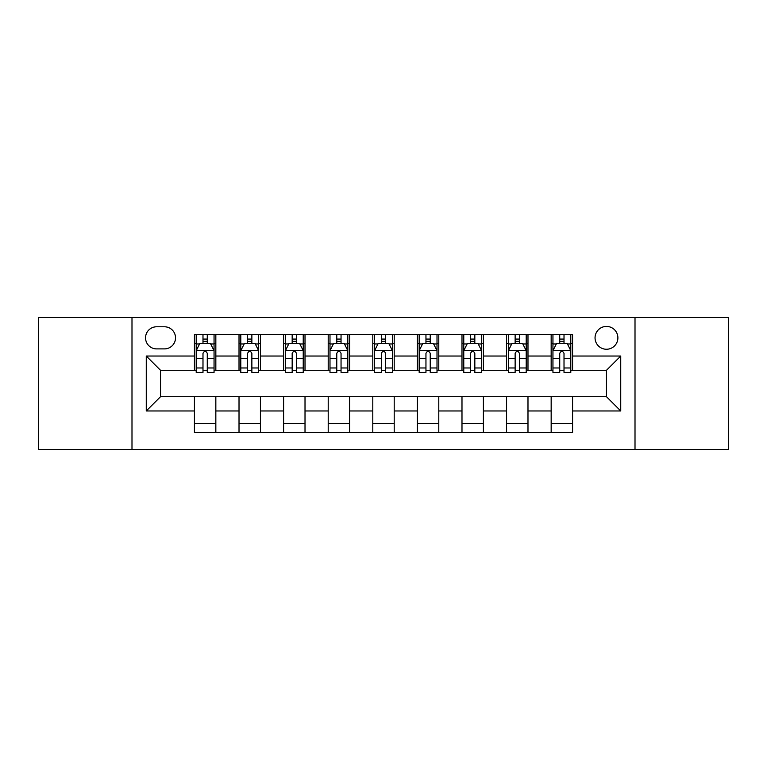 <?xml version="1.0" encoding="UTF-8"?>
<svg xmlns="http://www.w3.org/2000/svg" width="767" height="767" viewBox="0 0 767 767"><rect width="100%" height="100%" fill="white"/><g stroke="black" fill="none" stroke-linecap="round" stroke-linejoin="round"><path stroke-width="1.15" d="M606.467 326.426A11.419 11.419 0 0 0 595.048 337.835A11.419 11.419 0 0 0 606.467 349.253A11.419 11.419 0 0 0 617.886 337.835A11.419 11.419 0 0 0 606.467 326.426M635.009 449.5L728.65 449.5L728.65 317.5L635.009 317.5L635.009 449.5L131.991 449.5L131.991 317.5L38.35 317.5L38.35 449.5L131.991 449.5M156.612 348.899L164.454 348.899A11.054 11.054 0 0 0 175.518 337.835A11.054 11.054 0 0 0 164.454 326.78L156.612 326.78A11.054 11.054 0 0 0 145.548 337.835A11.054 11.054 0 0 0 156.612 348.899M635.009 317.5L131.991 317.5M194.425 410.968L146.267 410.968L146.267 356.032L194.425 356.032L194.425 370.298L160.533 370.298L160.533 396.702L194.425 396.702L194.425 432.55L572.575 432.55L572.575 396.702L606.467 396.702L606.467 370.298L572.575 370.298L572.575 356.032L620.733 356.032L620.733 410.968L572.575 410.968M572.575 356.032L572.575 334.45L194.425 334.45L194.425 356.032M551.166 334.45L551.166 370.298L552.949 370.298M559.728 370.298L564.013 370.298M570.792 370.298L572.575 370.298M551.166 370.298L526.2 370.298M506.575 334.45L506.575 370.298L508.358 370.298M515.136 370.298L519.422 370.298M506.575 370.298L481.609 370.298M461.983 334.45L461.983 370.298L463.767 370.298M470.545 370.298L474.831 370.298M461.983 370.298L437.008 370.298M417.392 334.45L417.392 370.298L419.175 370.298M425.953 370.298L430.229 370.298M417.392 370.298L392.416 370.298M372.8 334.45L372.8 370.298L374.584 370.298M381.362 370.298L385.638 370.298M372.8 370.298L347.825 370.298M328.209 334.45L328.209 370.298L329.992 370.298M336.771 370.298L341.047 370.298M328.209 370.298L303.233 370.298M283.608 334.45L283.608 370.298L285.391 370.298M292.169 370.298L296.455 370.298M283.608 370.298L258.642 370.298M239.016 334.45L239.016 370.298L240.8 370.298M247.578 370.298L251.864 370.298M239.016 370.298L214.051 370.298M194.425 370.298L196.208 370.298M202.987 370.298L207.272 370.298M194.425 396.702L215.834 396.702L215.834 432.55M572.575 396.702L215.834 396.702M215.834 334.45L215.834 370.298M194.425 343.367L196.208 343.367M202.987 343.367L207.272 343.367M214.051 343.367L215.834 343.367M194.425 423.633L215.834 423.633M239.016 396.702L239.016 432.55M260.425 334.45L260.425 370.298M239.016 343.367L240.8 343.367M247.578 343.367L251.864 343.367M258.642 343.367L260.425 343.367M260.425 396.702L260.425 432.55M239.016 423.633L260.425 423.633M283.608 396.702L283.608 432.55M305.017 396.702L305.017 432.55M283.608 423.633L305.017 423.633M305.017 334.45L305.017 370.298M283.608 343.367L285.391 343.367M292.169 343.367L296.455 343.367M303.233 343.367L305.017 343.367M328.209 396.702L328.209 432.55M349.608 396.702L349.608 432.55M328.209 423.633L349.608 423.633M349.608 334.45L349.608 370.298M328.209 343.367L329.992 343.367M336.771 343.367L341.047 343.367M347.825 343.367L349.608 343.367M372.8 396.702L372.8 432.55M394.2 396.702L394.2 432.55M372.8 423.633L394.2 423.633M394.2 334.45L394.2 370.298M372.8 343.367L374.584 343.367M381.362 343.367L385.638 343.367M392.416 343.367L394.2 343.367M417.392 396.702L417.392 432.55M438.791 396.702L438.791 432.55M417.392 423.633L438.791 423.633M438.791 334.45L438.791 370.298M417.392 343.367L419.175 343.367M425.953 343.367L430.229 343.367M437.008 343.367L438.791 343.367M461.983 396.702L461.983 432.55M483.392 396.702L483.392 432.55M461.983 423.633L483.392 423.633M483.392 334.45L483.392 370.298M461.983 343.367L463.767 343.367M470.545 343.367L474.831 343.367M481.609 343.367L483.392 343.367M506.575 396.702L506.575 432.55M527.984 396.702L527.984 432.55M506.575 423.633L527.984 423.633M527.984 334.45L527.984 370.298M506.575 343.367L508.358 343.367M515.136 343.367L519.422 343.367M526.2 343.367L527.984 343.367M551.166 396.702L551.166 432.55M551.166 423.633L572.575 423.633M551.166 343.367L552.949 343.367M559.728 343.367L564.013 343.367M570.792 343.367L572.575 343.367M160.533 370.298L146.267 356.032M160.533 396.702L146.267 410.968M620.733 356.032L606.467 370.298M620.733 410.968L606.467 396.702M207.272 339.081L202.987 339.081M214.051 367.968L207.272 367.968L207.272 372.446L214.051 372.446L214.051 350.682L210.474 343.549L199.775 343.549L196.208 350.682L196.208 372.446L202.987 372.446L202.987 367.968L196.208 367.968M196.208 350.682L196.208 334.45M214.051 350.682L214.051 334.45M202.987 343.549L202.987 334.45M207.272 334.45L207.272 343.549M207.272 367.968L207.272 353.357C205.844 350.605 204.415 350.605 202.987 353.357L202.987 367.968M251.864 339.081L247.578 339.081M258.642 367.968L251.864 367.968L251.864 372.446L258.642 372.446L258.642 350.682L255.075 343.549L244.366 343.549L240.8 350.682L240.8 372.446L247.578 372.446L247.578 367.968L240.8 367.968M240.8 350.682L240.8 334.45M258.642 350.682L258.642 334.45M247.578 343.549L247.578 334.45M251.864 334.45L251.864 343.549M251.864 367.968L251.864 353.357C250.435 350.605 249.007 350.605 247.578 353.357L247.578 367.968M296.455 339.081L292.169 339.081M303.233 367.968L296.455 367.968L296.455 372.446L303.233 372.446L303.233 350.682L299.667 343.549L288.967 343.549L285.391 350.682L285.391 372.446L292.169 372.446L292.169 367.968L285.391 367.968M285.391 350.682L285.391 334.45M303.233 350.682L303.233 334.45M292.169 343.549L292.169 334.45M296.455 334.45L296.455 343.549M296.455 367.968L296.455 353.357C295.027 350.605 293.598 350.605 292.169 353.357L292.169 367.968M341.047 339.081L336.771 339.081M347.825 367.968L341.047 367.968L341.047 372.446L347.825 372.446L347.825 350.682L344.258 343.549L333.559 343.549L329.992 350.682L329.992 372.446L336.771 372.446L336.771 367.968L329.992 367.968M329.992 350.682L329.992 334.45M347.825 350.682L347.825 334.45M336.771 343.549L336.771 334.45M341.047 334.45L341.047 343.549M341.047 367.968L341.047 353.357C339.618 350.605 338.199 350.605 336.771 353.357L336.771 367.968M385.638 339.081L381.362 339.081M392.416 367.968L385.638 367.968L385.638 372.446L392.416 372.446L392.416 350.682L388.85 343.549L378.15 343.549L374.584 350.682L374.584 372.446L381.362 372.446L381.362 367.968L374.584 367.968M374.584 350.682L374.584 334.45M392.416 350.682L392.416 334.45M381.362 343.549L381.362 334.45M385.638 334.45L385.638 343.549M385.638 367.968L385.638 353.357C384.219 350.605 382.791 350.605 381.362 353.357L381.362 367.968M430.229 339.081L425.953 339.081M437.008 367.968L430.229 367.968L430.229 372.446L437.008 372.446L437.008 350.682L433.441 343.549L422.742 343.549L419.175 350.682L419.175 372.446L425.953 372.446L425.953 367.968L419.175 367.968M419.175 350.682L419.175 334.45M437.008 350.682L437.008 334.45M425.953 343.549L425.953 334.45M430.229 334.45L430.229 343.549M430.229 367.968L430.229 353.357C428.811 350.605 427.382 350.605 425.953 353.357L425.953 367.968M474.831 339.081L470.545 339.081M481.609 367.968L474.831 367.968L474.831 372.446L481.609 372.446L481.609 350.682L478.033 343.549L467.333 343.549L463.767 350.682L463.767 372.446L470.545 372.446L470.545 367.968L463.767 367.968M463.767 350.682L463.767 334.45M481.609 350.682L481.609 334.45M470.545 343.549L470.545 334.45M474.831 334.45L474.831 343.549M474.831 367.968L474.831 353.357C473.402 350.605 471.973 350.605 470.545 353.357L470.545 367.968M519.422 339.081L515.136 339.081M526.2 367.968L519.422 367.968L519.422 372.446L526.2 372.446L526.2 350.682L522.634 343.549L511.925 343.549L508.358 350.682L508.358 372.446L515.136 372.446L515.136 367.968L508.358 367.968M508.358 350.682L508.358 334.45M526.2 350.682L526.2 334.45M515.136 343.549L515.136 334.45M519.422 334.45L519.422 343.549M519.422 367.968L519.422 353.357C517.993 350.605 516.565 350.605 515.136 353.357L515.136 367.968M564.013 339.081L559.728 339.081M570.792 367.968L564.013 367.968L564.013 372.446L570.792 372.446L570.792 350.682L567.225 343.549L556.526 343.549L552.949 350.682L552.949 372.446L559.728 372.446L559.728 367.968L552.949 367.968M552.949 350.682L552.949 334.45M570.792 350.682L570.792 334.45M559.728 343.549L559.728 334.45M564.013 334.45L564.013 343.549M564.013 367.968L564.013 353.357C562.585 350.605 561.156 350.605 559.728 353.357L559.728 367.968M239.016 410.968L215.834 410.968M239.016 356.032L215.834 356.032M283.608 356.032L260.425 356.032M283.608 410.968L260.425 410.968M328.209 356.032L305.017 356.032M328.209 410.968L305.017 410.968M372.8 356.032L349.608 356.032M372.8 410.968L349.608 410.968M417.392 356.032L394.2 356.032M417.392 410.968L394.2 410.968M461.983 356.032L438.791 356.032M461.983 410.968L438.791 410.968M506.575 356.032L483.392 356.032M506.575 410.968L483.392 410.968M551.166 356.032L527.984 356.032M551.166 410.968L527.984 410.968M213.955 350.5L196.294 350.5M196.208 343.971L199.564 343.971M210.695 343.971L214.051 343.971M202.987 358.41L196.208 358.41M214.051 358.41L207.272 358.41M207.272 341.353L202.987 341.353M258.546 350.5L240.896 350.5M240.8 343.971L244.155 343.971M255.286 343.971L258.642 343.971M247.578 358.41L240.8 358.41M258.642 358.41L251.864 358.41M251.864 341.353L247.578 341.353M303.147 350.5L285.487 350.5M285.391 343.971L288.747 343.971M299.878 343.971L303.233 343.971M292.169 358.41L285.391 358.41M303.233 358.41L296.455 358.41M296.455 341.353L292.169 341.353M347.739 350.5L330.078 350.5M329.992 343.971L333.338 343.971M344.469 343.971L347.825 343.971M336.771 358.41L329.992 358.41M347.825 358.41L341.047 358.41M341.047 341.353L336.771 341.353M392.33 350.5L374.67 350.5M374.584 343.971L377.939 343.971M389.061 343.971L392.416 343.971M381.362 358.41L374.584 358.41M392.416 358.41L385.638 358.41M385.638 341.353L381.362 341.353M436.922 350.5L419.261 350.5M419.175 343.971L422.531 343.971M433.662 343.971L437.008 343.971M425.953 358.41L419.175 358.41M437.008 358.41L430.229 358.41M430.229 341.353L425.953 341.353M481.513 350.5L463.853 350.5M463.767 343.971L467.122 343.971M478.253 343.971L481.609 343.971M470.545 358.41L463.767 358.41M481.609 358.41L474.831 358.41M474.831 341.353L470.545 341.353M526.104 350.5L508.454 350.5M508.358 343.971L511.714 343.971M522.845 343.971L526.2 343.971M515.136 358.41L508.358 358.41M526.2 358.41L519.422 358.41M519.422 341.353L515.136 341.353M570.706 350.5L553.045 350.5M552.949 343.971L556.305 343.971M567.436 343.971L570.792 343.971M559.728 358.41L552.949 358.41M570.792 358.41L564.013 358.41M564.013 341.353L559.728 341.353"/></g></svg>
